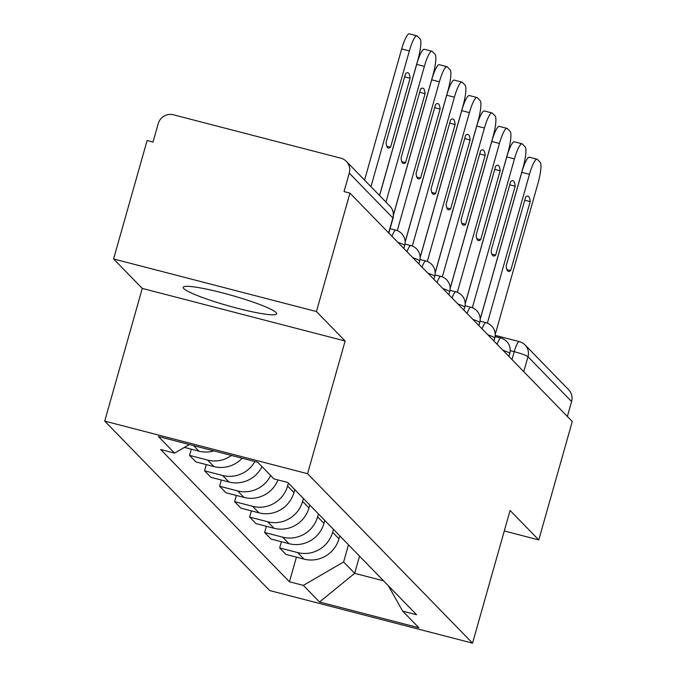<?xml version="1.0" encoding="UTF-8"?>
<svg xmlns="http://www.w3.org/2000/svg" width="677" height="677" viewBox="0 0 677 677"><rect width="100%" height="100%" fill="white"/><g stroke="black" fill="none" stroke-linecap="round" stroke-linejoin="round"><path stroke-width="1.02" d="M276.064 312.537A48.549 5.475 -164.2 0 0 226.913 294.055A48.549 5.475 -164.2 0 0 183.222 287.353A48.549 5.475 -164.2 0 0 183.805 288.614A48.549 5.475 -164.2 0 0 232.956 307.096A48.549 5.475 -164.2 0 0 276.648 313.789A48.549 5.475 -164.2 0 0 276.064 312.537M316.447 311.547L113.592 258.952L142.272 288.41L104.723 421.111L269.683 590.556L472.538 643.15L307.578 473.705L345.126 341.013L316.447 311.547L349.958 193.131L572.277 421.492L538.774 539.907L510.086 510.45L472.538 643.15M113.592 258.952L147.104 140.537L153.01 142.068L158.232 123.62A12.448 12.135 -44.2 0 1 173.43 114.785L340.802 158.181A12.448 12.135 -44.2 0 1 346.353 161.397L389.952 206.18A12.448 12.135 135.8 0 1 392.863 217.935L349.264 173.151A12.448 12.135 -44.2 0 0 346.353 161.397M495.192 335.369L519.284 341.614A12.448 2.378 104.5 0 1 519.53 341.758A12.448 12.135 135.8 0 1 525.081 344.974L568.68 389.757A12.448 12.135 135.8 0 1 571.583 401.512L527.984 356.728A12.448 1.405 -164.2 0 0 514.232 351.685L510.213 350.644M567.36 416.44L571.583 401.512M504.28 530.971L538.774 539.907M349.264 173.151L344.043 191.599L349.958 193.131M184.406 447.395L198.936 451.161A28.629 27.918 -44.2 0 0 213.957 450.916M231.517 455.469A28.629 27.918 135.8 0 1 207.602 460.064L189.56 455.384L195.915 461.909L213.949 466.588A28.629 27.918 -44.2 0 0 242.146 458.219M191.312 449.189L189.56 455.384M254.907 461.528A28.629 27.918 135.8 0 1 222.615 475.482L204.572 470.803L210.928 477.327L228.97 482.007A28.629 27.918 -44.2 0 0 262.007 466.639M206.333 464.608L204.572 470.803M270.673 475.542A28.629 27.918 135.8 0 1 237.627 490.901L219.593 486.23L225.94 492.754L243.982 497.426A28.629 27.918 -44.2 0 0 277.976 479.925M221.345 480.035L219.593 486.23M288.419 483.09L287.59 486.01A28.629 27.918 135.8 0 1 252.639 506.328L234.606 501.649L240.953 508.173L258.995 512.853A28.629 27.918 -44.2 0 0 293.945 492.534L294.766 489.615M236.358 495.454L234.606 501.649M303.431 498.517L302.611 501.429A28.629 27.918 135.8 0 1 267.652 521.747L249.618 517.067L255.974 523.592L274.007 528.272A28.629 27.918 -44.2 0 0 308.957 507.953L309.787 505.042M251.37 510.873L249.618 517.067M318.444 513.936L317.623 516.847A28.629 27.918 135.8 0 1 282.673 537.166L264.631 532.494L270.986 539.019L289.02 543.69A28.629 27.918 -44.2 0 0 323.97 523.372L324.799 520.461M266.383 526.3L264.631 532.494M333.456 529.355L332.635 532.274A28.629 27.918 135.8 0 1 297.685 552.593L279.643 547.913L285.999 554.438L304.032 559.117A28.629 27.918 -44.2 0 0 338.991 538.799L339.812 535.879M281.395 541.718L279.643 547.913M189.332 444.527L174.564 453.116L158.393 436.504L257.751 462.273L273.923 478.876L287.818 482.481L416.592 614.75L402.697 611.145L418.868 627.757L319.51 601.997L303.338 585.385L343.611 561.978L354.672 573.343L383.58 580.841M174.564 453.116L160.669 449.511L289.443 581.78L303.338 585.385M104.723 421.111L307.578 473.705M142.272 288.41L345.126 341.013M359.538 556.147L354.672 573.343L319.51 601.997M348.477 544.782L343.611 561.978M296.416 557.137L289.443 581.78M388.31 585.698L402.697 611.145M364.556 180.099L401.673 48.956A18.668 3.563 -75.5 0 1 409.246 33.85L416.93 35.847A18.668 3.563 104.5 0 0 409.357 50.953L401.673 48.956M410.076 78.253A38.902 7.422 -75.5 0 0 407.825 72.744A38.902 7.422 -75.5 0 0 405.557 73.607L386.051 142.534A38.902 7.422 -75.5 0 0 388.302 148.051A38.902 7.422 -75.5 0 0 390.578 147.18L410.076 78.253L404.643 76.848M379.518 195.467L417.921 59.754A18.668 3.563 104.5 0 0 420.087 38.936L417.294 36.067A18.668 3.563 104.5 0 0 416.93 35.847M370.954 186.666L409.357 50.953M390.578 147.18L386.736 146.19M379.577 195.526L416.685 64.383A18.668 3.563 -75.5 0 1 424.259 49.269L431.943 51.266A18.668 3.563 104.5 0 0 424.369 66.371L416.685 64.383M425.088 93.68A38.902 7.422 -75.5 0 0 422.846 88.162A38.902 7.422 -75.5 0 0 420.569 89.034L401.063 157.953A38.902 7.422 -75.5 0 0 403.314 163.47A38.902 7.422 -75.5 0 0 405.591 162.598L425.088 93.68L419.655 92.267M393.481 214.617L432.942 75.172A18.668 3.563 104.5 0 0 435.099 54.355L432.307 51.486A18.668 3.563 104.5 0 0 431.943 51.266M385.966 202.093L424.369 66.371M405.591 162.598L401.749 161.608M393.481 214.863L431.698 79.801A18.668 3.563 -75.5 0 1 439.271 64.696L446.955 66.684A18.668 3.563 104.5 0 0 439.39 81.799L431.698 79.801M440.109 109.099A38.902 7.422 -75.5 0 0 437.858 103.581A38.902 7.422 -75.5 0 0 435.582 104.453L416.076 173.38A38.902 7.422 -75.5 0 0 418.327 178.897A38.902 7.422 -75.5 0 0 420.603 178.026L440.109 109.099L434.668 107.685M405.125 241.943L447.954 90.591A18.668 3.563 104.5 0 0 450.112 69.773L447.328 66.913A18.668 3.563 104.5 0 0 446.955 66.684M397.272 230.62L439.39 81.799M420.603 178.026L416.77 177.027M405.125 242.18L446.71 95.22A18.668 3.563 -75.5 0 1 454.284 80.114L461.976 82.112A18.668 3.563 104.5 0 0 454.402 97.217L446.71 95.22M455.122 124.517A38.902 7.422 -75.5 0 0 452.871 119.008A38.902 7.422 -75.5 0 0 450.594 119.871L431.097 188.798A38.902 7.422 -75.5 0 0 433.348 194.316A38.902 7.422 -75.5 0 0 435.616 193.444L455.122 124.517L449.68 123.112M420.138 257.362L462.966 106.018A18.668 3.563 104.5 0 0 465.133 85.2L462.34 82.332A18.668 3.563 104.5 0 0 461.976 82.112M412.285 246.039L454.402 97.217M435.616 193.444L431.782 192.454M420.138 257.607L461.722 110.647A18.668 3.563 -75.5 0 1 469.296 95.533L476.989 97.53A18.668 3.563 104.5 0 0 469.415 112.636L461.722 110.647M470.134 139.944A38.902 7.422 -75.5 0 0 467.883 134.427A38.902 7.422 -75.5 0 0 465.615 135.298L446.109 204.226A38.902 7.422 -75.5 0 0 448.36 209.735A38.902 7.422 -75.5 0 0 450.628 208.871L470.134 139.944L464.693 138.531M435.15 272.789L477.979 121.437A18.668 3.563 104.5 0 0 480.145 100.619L477.353 97.75A18.668 3.563 104.5 0 0 476.989 97.53M427.297 261.466L469.415 112.636M450.628 208.871L446.795 207.873M435.15 273.026L476.743 126.066A18.668 3.563 -75.5 0 1 484.317 110.96L492.001 112.949A18.668 3.563 104.5 0 0 484.427 128.063L476.743 126.066M485.147 155.363A38.902 7.422 -75.5 0 0 482.896 149.845A38.902 7.422 -75.5 0 0 480.628 150.717L461.122 219.644A38.902 7.422 -75.5 0 0 463.373 225.162A38.902 7.422 -75.5 0 0 465.641 224.29L485.147 155.363L479.705 153.95M450.163 288.207L492.991 136.856A18.668 3.563 104.5 0 0 495.158 116.038L492.365 113.177A18.668 3.563 104.5 0 0 492.001 112.949M442.318 276.885L484.427 128.063M465.641 224.29L461.807 223.292M450.171 288.444L491.756 141.493A18.668 3.563 -75.5 0 1 499.33 126.379L507.014 128.376A18.668 3.563 104.5 0 0 499.44 143.482L491.756 141.493M500.159 170.782A38.902 7.422 -75.5 0 0 497.908 165.273A38.902 7.422 -75.5 0 0 495.64 166.136L476.134 235.063A38.902 7.422 -75.5 0 0 478.385 240.58A38.902 7.422 -75.5 0 0 480.662 239.709L500.159 170.782L494.726 169.377M465.184 303.626L508.004 152.283A18.668 3.563 104.5 0 0 510.17 131.465L507.378 128.596A18.668 3.563 104.5 0 0 507.014 128.376M457.33 292.303L499.44 143.482M480.662 239.709L476.82 238.719M465.184 303.871L506.768 156.912A18.668 3.563 -75.5 0 1 514.342 141.798L522.026 143.795A18.668 3.563 104.5 0 0 514.452 158.9L506.768 156.912M515.18 186.209A38.902 7.422 -75.5 0 0 512.929 180.691A38.902 7.422 -75.5 0 0 510.653 181.563L491.147 250.49A38.902 7.422 -75.5 0 0 493.398 255.999A38.902 7.422 -75.5 0 0 495.674 255.136L515.18 186.209L509.739 184.796M480.196 319.053L523.025 167.701A18.668 3.563 104.5 0 0 525.183 146.884L522.399 144.015A18.668 3.563 104.5 0 0 522.026 143.795M472.343 307.73L514.452 158.9M495.674 255.136L491.832 254.137M480.196 319.29L521.781 172.33A18.668 3.563 -75.5 0 1 529.355 157.225L537.047 159.213A18.668 3.563 104.5 0 0 529.473 174.327L521.781 172.33M530.193 201.628A38.902 7.422 -75.5 0 0 527.942 196.11A38.902 7.422 -75.5 0 0 525.665 196.982L506.168 265.909A38.902 7.422 -75.5 0 0 508.41 271.426A38.902 7.422 -75.5 0 0 510.686 270.555L530.193 201.628L524.751 200.223M495.209 334.472L538.037 183.12A18.668 3.563 104.5 0 0 540.204 162.302L537.411 159.442A18.668 3.563 104.5 0 0 537.047 159.213M487.355 323.149L529.473 174.327M510.686 270.555L506.853 269.556M508.935 356.424L509.756 353.529A12.448 1.405 -164.2 0 0 509.603 353.208A12.448 1.405 -164.2 0 0 502.935 350.263M493.922 341.005L494.743 338.111A12.448 1.405 -164.2 0 0 494.591 337.789A12.448 1.405 -164.2 0 0 487.922 334.844M478.91 325.586L479.722 322.684A12.448 1.405 -164.2 0 0 479.578 322.362A12.448 1.405 -164.2 0 0 472.91 319.417M463.889 310.159L464.71 307.265A12.448 1.405 -164.2 0 0 464.566 306.943A12.448 1.405 -164.2 0 0 457.889 303.998M448.876 294.74L449.697 291.846A12.448 1.405 -164.2 0 0 449.545 291.525A12.448 1.405 -164.2 0 0 442.876 288.58M433.864 279.322L434.685 276.419A12.448 1.405 -164.2 0 0 434.532 276.098A12.448 1.405 -164.2 0 0 427.864 273.153M418.851 263.895L419.672 261A12.448 1.405 -164.2 0 0 419.52 260.679A12.448 1.405 -164.2 0 0 412.852 257.734M403.839 248.476L404.66 245.582A12.448 1.405 -164.2 0 0 404.507 245.252A12.448 1.405 -164.2 0 0 397.839 242.315M511.998 359.572L514.232 351.685A12.448 2.378 104.5 0 1 519.284 341.614A12.448 12.448 0 0 1 525.081 344.974A12.448 12.135 135.8 0 1 527.984 356.728L523.761 371.656M338.991 538.799L332.635 532.274M323.97 523.372L317.623 516.847M308.957 507.953L302.611 501.429M293.945 492.534L287.59 486.01M289.02 543.69L282.673 537.166M274.007 528.272L267.652 521.747M258.995 512.853L252.639 506.328M243.982 497.426L237.627 490.901M228.97 482.007L222.615 475.482M213.949 466.588L207.602 460.064M198.936 451.161L193.537 445.618M304.032 559.117L297.685 552.593M392 236.315A12.448 2.378 -75.5 0 1 395.8 230.138L390.07 228.657M407.012 251.742A12.448 2.378 -75.5 0 1 410.821 245.565L404.99 244.05M422.025 267.161A12.448 2.378 -75.5 0 1 425.833 260.983L420.002 259.469M437.046 282.58A12.448 2.378 -75.5 0 1 440.845 276.402L435.015 274.896M452.058 298.007A12.448 2.378 -75.5 0 1 455.858 291.829L450.027 290.315M467.071 313.426A12.448 2.378 -75.5 0 1 470.87 307.248L465.04 305.733M482.083 328.844A12.448 2.378 -75.5 0 1 485.883 322.667L480.061 321.16M497.096 344.271A12.448 2.378 -75.5 0 1 500.904 338.094L495.073 336.579M388.826 233.049L393.007 218.256A12.448 1.405 -164.2 0 0 392.863 217.935L388.632 232.863M404.66 245.582A12.448 12.448 0 0 0 395.8 230.138M419.672 261A12.448 12.448 0 0 0 410.821 245.565M434.685 276.419A12.448 12.448 0 0 0 425.833 260.983M449.697 291.846A12.448 12.448 0 0 0 440.845 276.402M464.71 307.265A12.448 12.448 0 0 0 455.858 291.829M479.722 322.684A12.448 12.448 0 0 0 470.87 307.248M494.743 338.111A12.448 12.448 0 0 0 485.883 322.667M509.756 353.529A12.448 12.448 0 0 0 500.904 338.094M393.007 218.256A12.448 12.448 0 0 0 389.952 206.18"/></g></svg>
